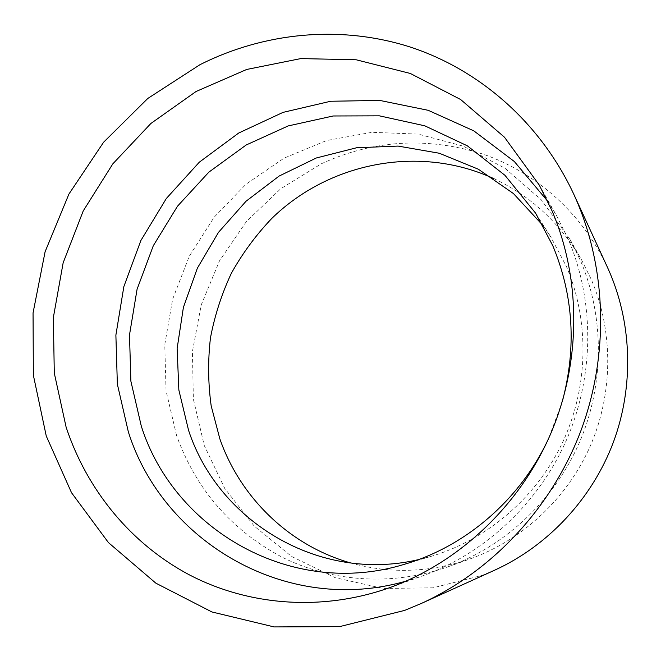 <?xml version="1.0" encoding="UTF-8"?>
<svg xmlns="http://www.w3.org/2000/svg" width="661" height="661" viewBox="0 0 661 661"><rect width="100%" height="100%" fill="white"/><g stroke="black" fill="none" stroke-linecap="round" stroke-linejoin="round"><path stroke-width="0.5" stroke-dasharray="3.31 2.48" d="M547.655 201.167L556.669 215.85L568.154 239.034C594.495 300.581 594.446 375.051 566.882 439.078C539.012 502.971 484.959 553.464 422.577 575.896L406.151 581.102M542.912 225.451L550.687 236.745L566.452 266.565C589.562 320.891 588.538 386.487 562.842 441.862C536.881 497.113 487.57 539.483 431.724 556.174L418.454 559.636M494.081 178.734C531.114 196.218 560.313 223.344 581.68 260.103L591.298 279.487C613.325 330.88 613.342 392.485 590.562 445.39C567.502 498.179 522.669 539.987 470.442 558.785C430.237 572.616 390.411 574.029 350.958 563.032M176.586 435.558L166.051 390.734L164.763 344.662L172.637 299.21L189.302 256.179L214.098 217.287L246.099 184.122L284.09 158.128L326.617 140.529L371.978 132.307L418.248 134.109L463.344 146.188L505.07 168.34L541.276 199.812L569.939 239.332L580.441 260.5C604.501 316.685 604.493 384.322 579.466 442.432C554.149 500.427 504.996 546.3 447.976 566.816C392.477 586.423 331.797 582.044 282.032 557.157C231.127 529.874 195.978 489.338 176.586 435.558M607.476 267.366C582.399 213.486 536.278 172.604 483.141 154.162C427.444 136.587 373.523 139.785 321.386 163.754L280.809 188.674L246.388 221.551L219.51 260.839L201.266 304.812L192.409 351.586L193.376 399.17L204.266 445.514L224.798 488.529L254.287 526.164L291.608 556.463L335.226 577.697L383.132 588.464L432.988 587.819L482.133 575.409L494.709 570.162M562.222 401.896L548.473 438.805M539.269 185.055L556.669 215.85M535.584 213.131L550.687 236.745M569.939 239.332L581.68 260.103M447.976 566.816L470.442 558.785M404.854 564.163L431.724 556.174M389.271 587.811L422.577 575.896"/><path stroke-width="0.99" d="M406.151 581.102C286.312 615.722 162.722 541.516 128.35 431.897L117.361 384.173L115.882 335.127L123.847 286.643L140.876 240.521L166.332 198.498L199.325 162.176L238.695 133.035L283.032 112.378L330.682 101.249L379.769 100.431L428.212 110.313L473.813 130.861L514.341 161.524L547.655 201.167M66.125 427.18L54.293 373.11L53.343 317.602L63.142 262.847L83.228 210.925L112.833 163.845L150.898 123.467L196.061 91.499L246.677 69.463L300.796 58.589L356.163 59.779L410.324 73.462L460.643 99.522L504.467 137.215L539.269 185.055L552.034 210.834C581.325 279.372 581.217 362.848 550.307 434.657C519.059 506.326 458.594 562.891 389.271 587.811C321.783 611.632 248.8 605.699 189.724 575.045C130.779 543.92 86.822 489.71 66.125 427.18M418.454 559.636C319.048 583.085 218.304 521.223 188.575 430.361L178.85 390.023L177.131 348.504L183.403 307.382L197.358 268.176L218.494 232.341L246.049 201.233L279.066 176.09L316.355 157.971L356.552 147.767L398.096 146.081L439.292 153.245L478.349 169.216L513.465 193.574L542.912 225.451M548.473 438.805C520.24 499.625 465.798 546.358 404.854 564.163C292.327 598.998 174.107 530.105 141.322 426.213L130.886 381.223L129.49 334.962L137.083 289.221L153.294 245.752L177.503 206.207L208.851 172.149L246.198 144.982L288.171 125.929L333.169 115.981L379.373 115.832L424.808 125.821L467.368 145.841L504.963 175.322L535.584 213.131L552.811 245.76C573.558 295.69 576.698 347.736 562.222 401.896M350.958 563.032C289.452 545.771 240.307 497.518 219.84 438.838L211.181 405.871C208.058 383.248 207.818 360.6 210.462 337.903C214.726 315.462 221.708 293.889 231.4 273.2C242.537 253.254 255.989 235.019 271.745 218.485C328.988 162.54 419.281 144.139 494.081 178.734M421.354 603.443L494.709 570.162C548.109 545.796 592.149 498.774 613.466 441.994C634.477 385.107 631.924 320.734 607.476 267.366L573.773 194.218C540.318 122.368 479.085 69.405 409.58 46.832C339.804 24.73 263.962 32.488 199.977 64.679L147.841 98.423L103.612 142.214L68.934 194.045L45.105 251.725L33.05 312.942L33.364 375.225L46.262 436.029L71.52 492.709L108.454 542.615L155.847 583.159L211.875 611.946L274.108 626.925L339.514 626.645L404.615 610.417L421.354 603.443C492.569 570.988 552.216 507.177 581.184 429.972C609.773 352.627 606.393 265.342 573.773 194.218"/></g></svg>
